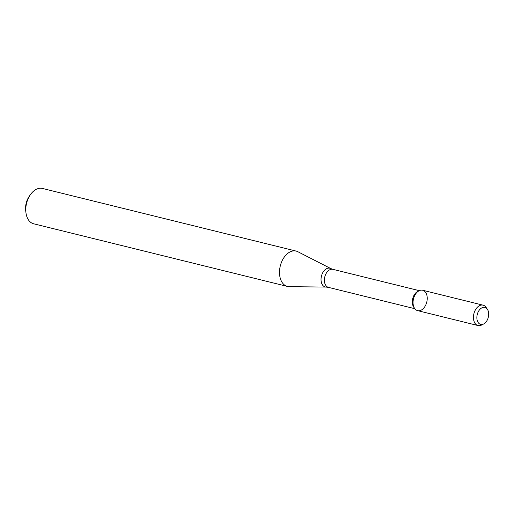 <?xml version="1.0" encoding="UTF-8"?>
<svg xmlns="http://www.w3.org/2000/svg" width="514" height="514" viewBox="0 0 514 514"><rect width="100%" height="100%" fill="white"/><g stroke="black" fill="none" stroke-linecap="round" stroke-linejoin="round"><path stroke-width="0.77" d="M487.33 309.197L486.006 307.301A10.498 6.83 103.9 0 0 483.051 305.155L422.656 290.249A10.498 6.83 103.9 0 0 415.171 294.689A10.498 6.83 103.9 0 0 413.462 305.817A10.498 6.83 103.9 0 0 414.669 308.49A10.498 6.83 103.9 0 0 426.774 302.078A10.498 6.83 103.9 0 0 419.045 290.776A10.498 6.83 103.9 0 0 413.462 305.817A10.498 6.83 103.9 0 0 417.625 310.636L478.02 325.548A10.498 6.83 103.9 0 0 481.631 325.021L483.687 323.961A8.751 5.693 103.9 0 0 488.3 317.267A8.751 5.693 103.9 0 0 487.33 309.197A8.751 5.693 103.9 0 0 479.851 309.441A8.751 5.693 103.9 0 0 477.21 320.383A8.751 5.693 103.9 0 0 483.687 323.961M419.045 290.776L417.619 291.509A9.284 6.046 103.9 0 0 412.684 304.815A9.284 6.046 103.9 0 0 413.751 307.179L414.669 308.49M280.22 278.087A18.208 11.848 103.9 0 0 287.435 286.439A18.208 11.848 103.9 0 0 289.221 286.664L326.191 287.082A9.657 6.284 103.9 0 1 321.411 282.533A9.657 6.284 103.9 0 1 323.351 271.713A9.657 6.284 103.9 0 1 330.765 268.552L297.85 251.719A18.208 11.848 103.9 0 0 296.16 251.089A18.208 11.848 103.9 0 0 283.175 258.786A18.208 11.848 103.9 0 0 280.22 278.087M296.16 251.089L42.431 188.452A18.208 11.848 103.9 0 0 30.461 194.594A18.208 11.848 103.9 0 0 25.963 212.802A18.208 11.848 103.9 0 0 26.49 215.45A18.208 11.848 103.9 0 0 33.706 223.808L287.435 286.439M30.461 194.594L29.298 196.239A14.565 9.477 103.9 0 0 25.7 210.804L25.963 212.802M483.051 305.155A10.498 6.83 103.9 0 0 475.566 309.595A10.498 6.83 103.9 0 0 473.857 320.73A10.498 6.83 103.9 0 0 478.02 325.548M419.27 290.661L332.886 269.342A9.284 6.046 103.9 0 0 326.268 273.268A9.284 6.046 103.9 0 0 324.758 283.111A9.284 6.046 103.9 0 0 328.433 287.371L414.817 308.696M328.433 287.371L326.191 287.082M332.886 269.342L330.765 268.552"/></g></svg>
